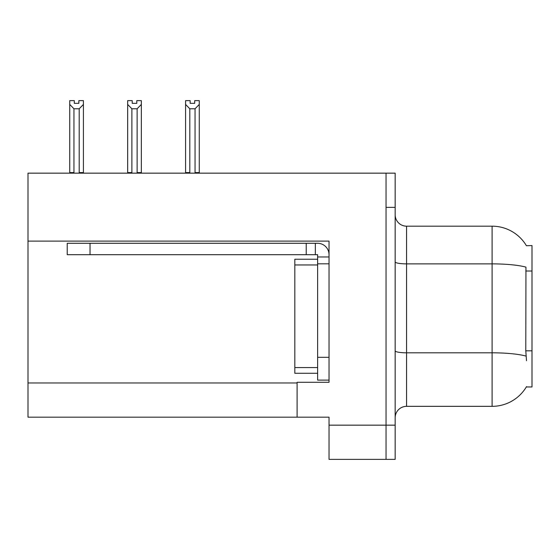 <?xml version="1.0" encoding="UTF-8"?>
<svg xmlns="http://www.w3.org/2000/svg" width="560" height="560" viewBox="0 0 560 560"><rect width="100%" height="100%" fill="white"/><g stroke="black" fill="none" stroke-linecap="round" stroke-linejoin="round"><path stroke-width="0.84" d="M28 241.115L329.035 241.115L329.035 382.284L297.101 382.284L297.101 417.172L28 417.172L28 173.159L386.043 173.159L386.043 459.368L329.035 459.368L329.035 425.159L386.043 425.159L386.043 459.368L395.164 459.368L395.164 425.159L386.043 425.159L386.043 207.368L395.164 207.368L395.164 425.159M297.101 417.172L329.035 417.172L329.035 425.159M526.4 245.707A39.907 39.907 0 0 0 492.093 226.177A39.907 39.907 0 0 1 526.4 245.707L532 245.567L532 386.96L526.316 386.96L526.519 386.617A39.907 39.907 0 0 1 492.093 406.343L406.567 406.343A11.403 11.403 0 0 0 395.164 417.746M526.519 360.731L525.784 350.826L525.952 267.134A39.907 6.93 180 0 0 492.093 263.872L492.093 226.177L406.567 226.177A11.403 11.403 0 0 1 395.164 214.774A11.403 11.403 0 0 0 406.567 226.177L406.567 406.343M386.043 173.159L395.164 173.159L395.164 207.368M194.705 103.341L190.148 103.341L194.705 103.341L194.705 100.632L199.269 100.632L199.269 104.426L195.048 108.78L189.805 108.78L189.805 172.585L189.245 173.159M195.608 173.159L195.048 172.585L195.048 108.78M195.048 172.585L199.269 172.585L199.269 173.159L199.269 104.426M189.805 108.78L185.584 104.426L185.584 100.632L190.148 100.632L190.148 103.341M189.805 172.585L185.584 172.585L185.584 173.159L185.584 104.426M137.683 173.159L137.123 172.585L137.123 108.78L131.88 108.78L131.88 172.585L131.32 173.159M132.223 103.341L136.78 103.341L132.223 103.341L132.223 100.632L127.659 100.632L127.659 173.159M136.78 103.341L136.78 100.632L141.344 100.632L141.344 172.585L137.123 172.585M141.344 104.426L137.123 108.78M131.88 108.78L127.659 104.426L127.659 172.585L131.88 172.585M141.344 172.585L141.344 173.159M78.855 103.341L74.298 103.341L78.855 103.341L78.855 100.632L83.419 100.632L83.419 104.426L79.198 108.78L73.955 108.78L73.955 172.585L69.734 172.585L69.734 173.159M73.955 108.78L69.734 104.426L69.734 100.632L74.298 100.632L74.298 103.341M73.955 172.585L73.395 173.159M69.734 104.426L69.734 172.585L69.734 104.426M83.419 104.426L83.419 172.585L79.198 172.585L79.198 108.78M79.758 173.159L79.198 172.585M83.419 172.585L83.419 173.159M329.035 263.809L317.625 263.809L317.632 259.245L294.826 259.245L294.826 373.275L317.625 373.275M90.027 254.688L90.027 243.285L67.221 243.285L67.221 254.688L317.625 254.688L317.625 256.97L329.035 256.97M90.027 243.285L317.625 243.285A11.403 11.403 0 0 1 329.028 254.695M317.625 380.114L329.035 380.114L317.625 380.114L317.625 256.97M315.343 254.688L315.343 243.285M306.222 254.688L306.222 243.285M28 382.97L297.101 382.97M532 271.005L525.784 271.005M532 350.826L525.784 350.826M492.093 406.343L492.093 263.872L406.567 263.872A11.403 1.981 0 0 1 395.164 261.891M526.071 356.104A39.907 6.93 180 0 0 492.093 352.814L406.567 352.814A11.403 1.981 -0 0 1 395.164 350.833M294.826 367.57L317.625 367.57M294.826 264.95L317.625 264.95M329.035 357.308L317.625 357.308"/></g></svg>
